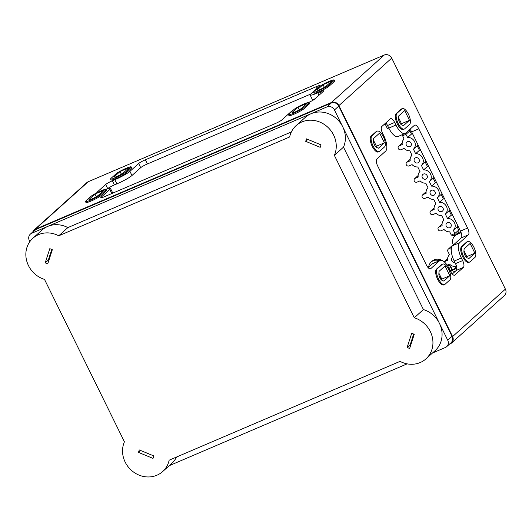 <?xml version="1.0" encoding="UTF-8"?>
<svg xmlns="http://www.w3.org/2000/svg" width="532" height="532" viewBox="0 0 532 532"><rect width="100%" height="100%" fill="white"/><g stroke="black" fill="none" stroke-linecap="round" stroke-linejoin="round"><path stroke-width="0.8" d="M385.826 122.905A5.825 2.301 -113.2 0 1 387.529 125.499L388.806 128.092A13.107 5.174 -113.2 0 0 397.989 136.525L405.125 133.472A13.107 5.174 -113.2 0 0 405.71 133.093L414.441 125.253A5.825 2.301 -113.2 0 1 414.701 125.087A5.825 2.301 -113.2 0 1 418.784 128.83L467.608 228.055A5.825 2.301 -113.2 0 1 468.373 234.851L459.641 242.698L452.506 245.751A13.107 5.174 -113.2 0 0 454.222 261.039L455.498 263.639A5.825 2.301 -113.2 0 1 456.263 270.436L452.253 274.033M409.946 129.289A5.825 2.301 -113.2 0 1 411.648 131.883L460.473 231.107A5.825 2.301 -113.2 0 1 461.237 237.91L452.506 245.751M405.264 133.406L407.658 137.489A6.916 6.298 48.1 0 1 414.574 141.625A6.916 6.298 48.1 0 1 413.424 149.206L415.638 153.701A6.916 6.298 48.1 0 1 422.554 157.838A6.916 6.298 48.1 0 1 421.404 165.419L423.612 169.921A6.916 6.298 48.1 0 1 430.534 174.05A6.916 6.298 48.1 0 1 429.377 181.638L431.592 186.133A6.916 6.298 48.1 0 1 438.508 190.263A6.916 6.298 48.1 0 1 437.357 197.851L439.572 202.346A6.916 6.298 48.1 0 1 446.488 206.476A6.916 6.298 48.1 0 1 445.337 214.064L447.545 218.559A6.916 6.298 48.1 0 1 454.468 222.689A6.916 6.298 48.1 0 1 453.311 230.276L454.9 233.495L454.408 235.962L451.282 235.044L449.693 231.826A6.916 6.298 48.1 0 1 444.001 229.478L440.948 230.782A2.141 1.948 48.1 0 1 438.581 227.284A2.141 1.948 48.1 0 1 439.073 226.971L442.125 225.661A6.916 6.298 48.1 0 1 443.927 220.108L441.72 215.606A6.916 6.298 48.1 0 1 436.027 213.259L432.968 214.569A2.141 1.948 48.1 0 1 430.601 211.071A2.141 1.948 48.1 0 1 431.093 210.758L434.145 209.448A6.916 6.298 48.1 0 1 435.954 203.896L433.74 199.394A6.916 6.298 48.1 0 1 428.047 197.046L424.995 198.356A2.141 1.948 48.1 0 1 422.621 194.858A2.141 1.948 48.1 0 1 423.113 194.546L426.172 193.236A6.916 6.298 48.1 0 1 427.974 187.676L425.76 183.181A6.916 6.298 48.1 0 1 420.067 180.833L417.015 182.143A2.141 1.948 48.1 0 1 414.647 178.646A2.141 1.948 48.1 0 1 415.14 178.326L418.192 177.023A6.916 6.298 48.1 0 1 419.994 171.464L417.786 166.968A6.916 6.298 48.1 0 1 412.094 164.621L409.035 165.931A2.141 1.948 48.1 0 1 406.667 162.433A2.141 1.948 48.1 0 1 407.16 162.114L410.212 160.81A6.916 6.298 48.1 0 1 412.021 155.251L409.806 150.756A6.916 6.298 48.1 0 1 404.114 148.408L401.055 149.718A2.141 1.948 48.1 0 1 398.687 146.22A2.141 1.948 48.1 0 1 399.18 145.901L402.239 144.598A6.916 6.298 48.1 0 1 404.041 139.038L402.199 134.722M413.424 149.206L417.228 145.788A6.916 6.298 -131.9 0 0 418.032 144.864M415.638 153.701L419.442 150.283L417.228 145.788M421.404 165.419L425.208 162.001A6.916 6.298 -131.9 0 0 426.012 161.076M423.612 169.921L427.415 166.503L425.208 162.001M439.505 260.793L432.37 263.845A13.107 5.174 -113.2 0 1 432.955 263.466L440.09 260.414A13.107 5.174 -113.2 0 0 439.505 260.793L430.78 268.633A5.825 2.301 -113.2 0 1 430.514 268.8A5.825 2.301 -113.2 0 1 426.431 265.056L377.607 165.831A5.825 2.301 -113.2 0 1 376.849 159.035L385.574 151.188A13.107 5.174 -113.2 0 0 383.858 135.899L382.581 133.306A5.825 2.301 -113.2 0 1 381.816 126.51L390.322 118.869A5.825 2.301 -113.2 0 1 390.581 118.696A5.825 2.301 -113.2 0 1 394.664 122.446L395.941 125.04L388.806 128.092M432.37 263.845L428.14 267.649M440.09 260.414A13.107 5.174 -113.2 0 1 449.274 268.846L450.551 271.44A5.825 2.301 -113.2 0 0 454.634 275.19A5.825 2.301 -113.2 0 0 454.893 275.017L454.335 275.263M459.641 242.698A13.107 5.174 -113.2 0 0 461.357 257.987L462.634 260.58A5.825 2.301 -113.2 0 1 463.399 267.377L454.893 275.017M454.408 235.962L458.325 232.444A2.141 1.948 -131.9 0 0 458.704 230.077L457.114 226.858A6.916 6.298 -131.9 0 0 457.926 225.934M447.545 218.559L451.349 215.141L449.141 210.645A6.916 6.298 -131.9 0 0 449.946 209.714M453.311 230.276L457.114 226.858M452.632 215.174A6.916 6.298 -131.9 0 0 451.349 215.141M439.572 202.346L443.375 198.928L441.161 194.433A6.916 6.298 -131.9 0 0 441.966 193.502M445.337 214.064L449.141 210.645M444.652 198.961A6.916 6.298 -131.9 0 0 443.375 198.928M431.592 186.133L435.395 182.715L433.181 178.213A6.916 6.298 -131.9 0 0 433.986 177.289M437.357 197.851L441.161 194.433M436.672 182.749A6.916 6.298 -131.9 0 0 435.395 182.715M429.377 181.638L433.181 178.213M428.699 166.536A6.916 6.298 -131.9 0 0 427.415 166.503M420.719 150.323A6.916 6.298 -131.9 0 0 419.442 150.283M407.658 137.489L411.462 134.071L409.879 130.852A2.141 1.948 -131.9 0 0 409.161 129.994M412.739 134.104A6.916 6.298 -131.9 0 0 411.462 134.071M461.138 232.703L457.048 234.452A8.738 7.96 -131.9 0 0 455.04 235.736A8.738 7.96 -131.9 0 0 453.324 245.013M460.971 232.245L458.172 233.448A8.738 7.96 -131.9 0 0 456.157 234.725L455.04 235.736M450.651 271.639L451.914 270.509A4.196 3.817 -131.9 0 0 451.788 270.462L452.912 269.458A4.196 3.817 -131.9 0 0 452.054 269.232L450.87 266.825A2.141 1.948 -131.9 0 0 447.671 265.973M451.914 270.509L454.833 271.712M456.27 268.547L451.788 270.462M439.432 276.78A8.738 7.96 -131.9 0 0 440.509 276.46M439.306 260.753A8.738 7.96 -131.9 0 0 431.133 262.063A8.738 7.96 -131.9 0 0 428.679 267.164M441.653 260.334A8.738 7.96 -131.9 0 0 432.25 261.052L431.133 262.063M307.117 103.281L297.987 107.185L292.015 112.558L292.573 112.764A4.163 0.512 153.8 0 0 298.671 110.157L301.139 108.648L307.117 103.281M299.27 109.791L297.987 107.185M104.112 190.163L94.982 194.067L89.004 199.44L89.569 199.646A4.163 0.512 153.8 0 0 95.66 197.04L98.134 195.53L104.112 190.163M96.265 196.674L94.982 194.067M129.17 167.64L120.046 171.55L114.067 176.917L114.633 177.129A4.163 0.512 153.8 0 0 120.724 174.516L123.198 173.006L129.17 167.64M121.323 174.15L120.046 171.55M332.181 80.758L323.05 84.668L317.072 90.034L317.637 90.247A4.163 0.512 153.8 0 0 323.729 87.634L326.202 86.124L332.181 80.758M324.334 87.268L323.05 84.668M315.037 98.819A13.107 1.603 153.8 0 1 312.144 99.151L310.103 95.002A13.107 1.603 153.8 0 1 310.788 93.951L319.519 86.111A5.825 0.712 153.8 0 0 319.825 85.645A5.825 0.712 153.8 0 0 316.387 86.61L145.369 159.8A5.825 0.712 153.8 0 0 138.659 163.517L129.928 171.357A13.107 1.603 153.8 0 1 114.826 179.716L112.365 180.767A5.825 0.712 153.8 0 0 105.655 184.484L97.15 192.125A5.825 0.712 153.8 0 0 96.844 192.591A5.825 0.712 153.8 0 0 97.117 192.664M107.584 188.74L107.697 188.634A5.825 0.712 153.8 0 1 114.413 184.917L116.874 183.866A13.107 1.603 153.8 0 0 131.969 175.507L140.701 167.666A5.825 0.712 153.8 0 1 147.411 163.949L310.641 94.091M105.888 189.319A13.107 1.603 153.8 0 1 110.476 188.408L112.518 192.557A13.107 1.603 153.8 0 1 111.986 193.462M321.089 93.386L320.297 91.777A5.825 0.712 153.8 0 1 323.735 90.819A5.825 0.712 153.8 0 1 323.429 91.285L314.924 98.925A5.825 0.712 153.8 0 1 308.693 102.43M320.297 91.777L317.837 92.834A13.107 1.603 153.8 0 1 310.103 95.002M110.476 188.408A13.107 1.603 153.8 0 1 109.791 189.452L101.06 197.299A5.825 0.712 153.8 0 0 100.754 197.764A5.825 0.712 153.8 0 0 104.192 196.8L275.21 123.604A5.825 0.712 153.8 0 0 281.92 119.893L290.652 112.053A13.107 1.603 153.8 0 1 293.159 110.224M452.912 269.458L456.057 268.108M453.244 245.086A2.141 1.948 -131.9 0 0 452.3 245.531L448.27 249.149A2.141 1.948 -131.9 0 0 447.891 251.516L449.48 254.735A6.916 6.298 -131.9 0 0 447.671 260.294L444.619 261.598A2.141 1.948 -131.9 0 0 444.233 261.824L447.598 258.791M464.27 251.297L463.924 251.443M373.517 140.308L376.43 146.227L375.798 146.799M398.581 117.785L401.494 123.71L400.855 124.275M463.971 250.685L466.883 256.604L466.251 257.175M438.907 273.209L441.826 279.127L441.188 279.692M105.655 190.124L100.728 194.546A8.738 1.071 153.8 0 1 92.216 199.427A8.738 1.071 153.8 0 1 85.506 201.568A8.738 1.071 153.8 0 1 85.965 200.87L90.886 196.441A8.738 1.071 153.8 0 1 99.404 191.567A8.738 1.071 153.8 0 1 106.114 189.425A8.738 1.071 153.8 0 1 105.655 190.124L106.101 191.035A8.738 1.071 153.8 0 0 106.56 190.336L106.114 189.425M106.101 191.035L101.173 195.457A8.738 1.071 153.8 0 1 92.661 200.338A8.738 1.071 153.8 0 1 85.951 202.473L85.506 201.568M130.712 167.607L125.791 172.029A8.738 1.071 153.8 0 1 117.279 176.91A8.738 1.071 153.8 0 1 110.57 179.045A8.738 1.071 153.8 0 1 111.028 178.346L115.949 173.924A8.738 1.071 153.8 0 1 124.461 169.043A8.738 1.071 153.8 0 1 131.171 166.908A8.738 1.071 153.8 0 1 130.712 167.607L131.158 168.511A8.738 1.071 153.8 0 0 131.623 167.813L131.171 166.908M131.158 168.511L126.237 172.933A8.738 1.071 153.8 0 1 117.725 177.814A8.738 1.071 153.8 0 1 111.015 179.956L110.57 179.045M308.66 103.241L303.739 107.67A8.738 1.071 153.8 0 1 295.22 112.545A8.738 1.071 153.8 0 1 288.51 114.686A8.738 1.071 153.8 0 1 288.969 113.988L293.897 109.559A8.738 1.071 153.8 0 1 302.409 104.684A8.738 1.071 153.8 0 1 309.119 102.543A8.738 1.071 153.8 0 1 308.66 103.241L309.105 104.152A8.738 1.071 153.8 0 0 309.564 103.454L309.119 102.543M309.105 104.152L304.184 108.575A8.738 1.071 153.8 0 1 295.672 113.456A8.738 1.071 153.8 0 1 288.962 115.59L288.51 114.686M333.724 80.724L328.796 85.147A8.738 1.071 153.8 0 1 320.284 90.028A8.738 1.071 153.8 0 1 313.574 92.162A8.738 1.071 153.8 0 1 314.033 91.464L318.954 87.042A8.738 1.071 153.8 0 1 327.466 82.161A8.738 1.071 153.8 0 1 334.182 80.026A8.738 1.071 153.8 0 1 333.724 80.724L334.169 81.629A8.738 1.071 153.8 0 0 334.628 80.931L334.182 80.026M334.169 81.629L329.242 86.051A8.738 1.071 153.8 0 1 320.73 90.932A8.738 1.071 153.8 0 1 314.02 93.073L313.574 92.162M445.031 265.973L439.033 271.367L438.867 273.834A4.223 1.669 -113.2 0 0 442.072 280.351L443.821 281.089L449.819 275.702L445.031 265.973M470.095 243.457L464.097 248.843L463.931 251.31A4.223 1.669 -113.2 0 0 467.136 257.827L468.885 258.572L474.883 253.179L470.095 243.457M404.699 110.556L398.707 115.949L398.534 118.417A4.223 1.669 -113.2 0 0 401.74 124.934L403.489 125.672L409.487 120.285L404.699 110.556M379.642 133.08L373.644 138.466L373.471 140.933A4.223 1.669 -113.2 0 0 376.676 147.45L378.432 148.195L384.43 142.809L379.642 133.08M449.939 279.879L445.018 284.301A8.738 3.451 -113.2 0 1 444.626 284.553A8.738 3.451 -113.2 0 1 438.255 278.409A8.738 3.451 -113.2 0 1 437.357 268.74L442.278 264.318A8.738 3.451 -113.2 0 1 442.671 264.065A8.738 3.451 -113.2 0 1 449.041 270.209A8.738 3.451 -113.2 0 1 449.939 279.879M444.626 284.553L443.761 284.926A8.738 3.451 -113.2 0 1 437.39 278.781A8.738 3.451 -113.2 0 1 436.493 269.106L441.42 264.683A8.738 3.451 -113.2 0 1 441.813 264.431L442.671 264.065M475.003 257.362L470.075 261.784A8.738 3.451 -113.2 0 1 469.69 262.037A8.738 3.451 -113.2 0 1 463.312 255.892A8.738 3.451 -113.2 0 1 462.421 246.216L467.342 241.794A8.738 3.451 -113.2 0 1 467.734 241.541A8.738 3.451 -113.2 0 1 474.105 247.686A8.738 3.451 -113.2 0 1 475.003 257.362M469.69 262.037L468.825 262.402A8.738 3.451 -113.2 0 1 462.454 256.258A8.738 3.451 -113.2 0 1 461.557 246.589L466.478 242.16A8.738 3.451 -113.2 0 1 466.87 241.914L467.734 241.541M409.58 124.408L404.659 128.837A8.738 3.451 -113.2 0 1 404.267 129.083A8.738 3.451 -113.2 0 1 397.896 122.939A8.738 3.451 -113.2 0 1 396.998 113.269L401.926 108.847A8.738 3.451 -113.2 0 1 402.312 108.595A8.738 3.451 -113.2 0 1 408.689 114.739A8.738 3.451 -113.2 0 1 409.58 124.408M404.267 129.083L403.409 129.456A8.738 3.451 -113.2 0 1 397.032 123.311A8.738 3.451 -113.2 0 1 396.141 113.635L401.062 109.213A8.738 3.451 -113.2 0 1 401.454 108.96L402.312 108.595M384.523 146.932L379.595 151.354A8.738 3.451 -113.2 0 1 379.203 151.607A8.738 3.451 -113.2 0 1 372.832 145.462A8.738 3.451 -113.2 0 1 371.941 135.793L376.862 131.364A8.738 3.451 -113.2 0 1 377.255 131.118A8.738 3.451 -113.2 0 1 383.625 137.263A8.738 3.451 -113.2 0 1 384.523 146.932M379.203 151.607L378.345 151.972A8.738 3.451 -113.2 0 1 371.974 145.828A8.738 3.451 -113.2 0 1 371.077 136.159L375.998 131.737A8.738 3.451 -113.2 0 1 376.39 131.484L377.255 131.118M449.407 344.217L450.225 343.872A5.825 5.307 -131.9 0 0 451.562 343.014L504.376 295.559A5.825 5.307 -131.9 0 0 505.4 289.122L391.732 58.114A5.825 5.307 -131.9 0 0 384.257 55.035L88.239 181.725A5.825 5.307 -131.9 0 0 86.896 182.576L34.088 230.03A5.825 5.307 -131.9 0 0 32.785 231.939M451.562 343.014A5.825 5.307 -131.9 0 0 452.592 336.576L338.924 105.569A5.825 5.307 -131.9 0 0 331.449 102.49L35.425 229.179A5.825 5.307 -131.9 0 0 34.088 230.03M405.125 133.472A13.107 5.174 -113.2 0 1 395.941 125.04M415.479 157.838A2.806 2.554 48.1 0 1 418.584 162.42A2.806 2.554 48.1 0 1 414.342 161.349A2.806 2.554 48.1 0 1 415.479 157.838M423.459 174.05A2.806 2.554 48.1 0 1 426.564 178.639A2.806 2.554 48.1 0 1 422.322 177.562A2.806 2.554 48.1 0 1 423.459 174.05M431.439 190.27A2.806 2.554 48.1 0 1 434.538 194.852A2.806 2.554 48.1 0 1 430.295 193.774A2.806 2.554 48.1 0 1 431.439 190.27M439.412 206.483A2.806 2.554 48.1 0 1 442.518 211.064A2.806 2.554 48.1 0 1 438.275 209.994A2.806 2.554 48.1 0 1 439.412 206.483M447.392 222.695A2.806 2.554 48.1 0 1 450.498 227.277A2.806 2.554 48.1 0 1 446.255 226.206A2.806 2.554 48.1 0 1 447.392 222.695M407.505 141.625A2.806 2.554 48.1 0 1 410.604 146.207A2.806 2.554 48.1 0 1 406.362 145.136A2.806 2.554 48.1 0 1 407.505 141.625M450.258 270.841L452.054 269.232M384.164 124.402A6.916 6.298 -131.9 0 0 385.354 124.428L386.944 127.647A2.141 1.948 -131.9 0 0 389.218 128.91M447.119 265.149L449.547 264.105A6.916 6.298 -131.9 0 0 455.246 266.452L456.742 269.491M451.242 249.548A2.141 1.948 -131.9 0 0 448.27 249.149M452.692 257.395A2.806 2.554 -131.9 0 0 454.907 262.429M376.43 146.227L384.43 142.809M441.826 279.127L449.819 275.702M401.494 123.71L409.487 120.285M466.883 256.604L474.883 253.179M413.67 334.083L410.245 344.643L410.81 344.876M414.242 334.315L411.715 333.271L407.113 347.456L409.633 348.5L414.242 334.315M410.245 344.643L407.113 347.456M321.022 144.864L306.485 138.865L305.687 141.332L320.217 147.324L321.022 144.864M307.815 139.417L305.687 141.332M51.764 249.468L48.332 260.028L48.904 260.261M52.329 249.701L49.809 248.657L45.2 262.841L47.727 263.885L52.329 249.701M48.332 260.028L45.2 262.841M153.808 455.924L139.278 449.932L138.48 452.399L153.01 458.391L153.808 455.924M140.608 450.484L138.48 452.399M400.051 361.368A24.758 22.55 -131.9 0 0 425.933 358.901A24.758 22.55 -131.9 0 0 431.997 335.951A24.758 22.55 -131.9 0 0 414.288 317.77L334.362 155.344A24.758 22.55 -131.9 0 0 325.97 125.658A24.758 22.55 -131.9 0 0 296.151 125.579A24.758 22.55 -131.9 0 0 289.641 136.977L58.739 235.796A24.758 22.55 -131.9 0 0 32.858 238.263A24.758 22.55 -131.9 0 0 26.793 261.212A24.758 22.55 -131.9 0 0 44.508 279.4L124.428 441.819A24.758 22.55 -131.9 0 0 132.827 471.505A24.758 22.55 -131.9 0 0 162.639 471.585A24.758 22.55 -131.9 0 0 169.156 460.187L400.051 361.368M425.933 358.901L435.063 350.701A24.758 22.55 -131.9 0 0 439.432 323.33A24.758 22.55 -131.9 0 0 423.419 309.564L414.288 317.77M423.419 309.564L343.492 147.145L334.362 155.344M291.363 131.943L67.87 227.596L58.739 235.796M67.87 227.596A24.758 22.55 -131.9 0 0 41.988 230.057L32.858 238.263M162.639 471.585L171.77 463.385A24.758 22.55 -131.9 0 0 176.558 457.021M343.492 147.145A24.758 22.55 -131.9 0 0 342.748 126.842A24.758 22.55 -131.9 0 0 305.282 117.379L296.151 125.579M432.496 353.009L445.364 347.502A5.825 5.307 -131.9 0 0 446.707 346.645A5.825 5.307 -131.9 0 0 447.731 340.207L334.448 109.978A5.825 5.307 -131.9 0 0 326.974 106.899L31.694 233.269A5.825 5.307 -131.9 0 0 30.351 234.127A5.825 5.307 -131.9 0 0 29.327 240.564L29.852 241.634M169.203 465.693L407.133 363.861M446.707 346.645L451.003 342.788A5.825 5.307 -131.9 0 0 452.027 336.344L338.744 106.114A5.825 5.307 -131.9 0 0 331.27 103.035L35.99 229.412A5.825 5.307 -131.9 0 0 34.647 230.263L30.351 234.127M418.784 128.83L411.648 131.883M430.78 268.633L430.215 268.873M463.399 267.377L456.263 270.436M462.634 260.58L455.498 263.639M461.357 257.987L454.222 261.039M468.373 234.851L461.237 237.91M467.608 228.055L460.473 231.107M451.282 235.044L454.9 233.495L458.704 230.077M439.073 226.971L442.045 224.298M431.093 210.758L434.065 208.085M423.113 194.546L426.085 191.872M415.14 178.326L418.112 175.66M407.16 162.114L410.132 159.447M399.18 145.901L402.152 143.234M457.048 234.452L458.172 233.448M319.02 95.241L317.837 92.834M317.178 88.212L316.387 86.61M147.411 163.949L145.369 159.8M140.701 167.666L138.659 163.517M131.969 175.507L129.928 171.357M116.874 183.866L114.826 179.716M114.413 184.917L112.365 180.767M107.697 188.634L105.655 184.484M97.363 192.544L97.15 192.125M111.8 193.542L109.791 189.452M101.313 197.804L101.06 197.299M101.173 195.457L100.728 194.546M126.237 172.933L125.791 172.029M304.184 108.575L303.739 107.67M329.242 86.051L328.796 85.147M441.42 264.683L442.278 264.318M436.493 269.106L437.357 268.74M466.478 242.16L467.342 241.794M461.557 246.589L462.421 246.216M401.062 109.213L401.926 108.847M396.141 113.635L396.998 113.269M375.998 131.737L376.862 131.364M371.077 136.159L371.941 135.793M452.592 336.576L505.4 289.122M35.425 229.179L88.239 181.725M331.449 102.49L384.257 55.035M338.924 105.569L391.732 58.114M394.664 122.446L387.529 125.499M409.879 130.852L406.076 134.27L402.458 135.82M449.075 268.441L450.87 266.825M444.619 261.598L447.592 258.931M463.977 252.314L464.529 251.816M31.694 233.269L35.99 229.412M326.974 106.899L331.27 103.035M334.448 109.978L338.744 106.114M447.731 340.207L452.027 336.344M442.052 224.165L438.581 227.284M434.072 207.952L430.601 211.071M426.092 191.739L422.621 194.858M418.119 175.52L414.647 178.646M410.139 159.307L406.667 162.433M402.159 143.095L398.687 146.22M466.451 255.719L465.646 256.444M440.948 277.352L440.064 278.143"/></g></svg>
